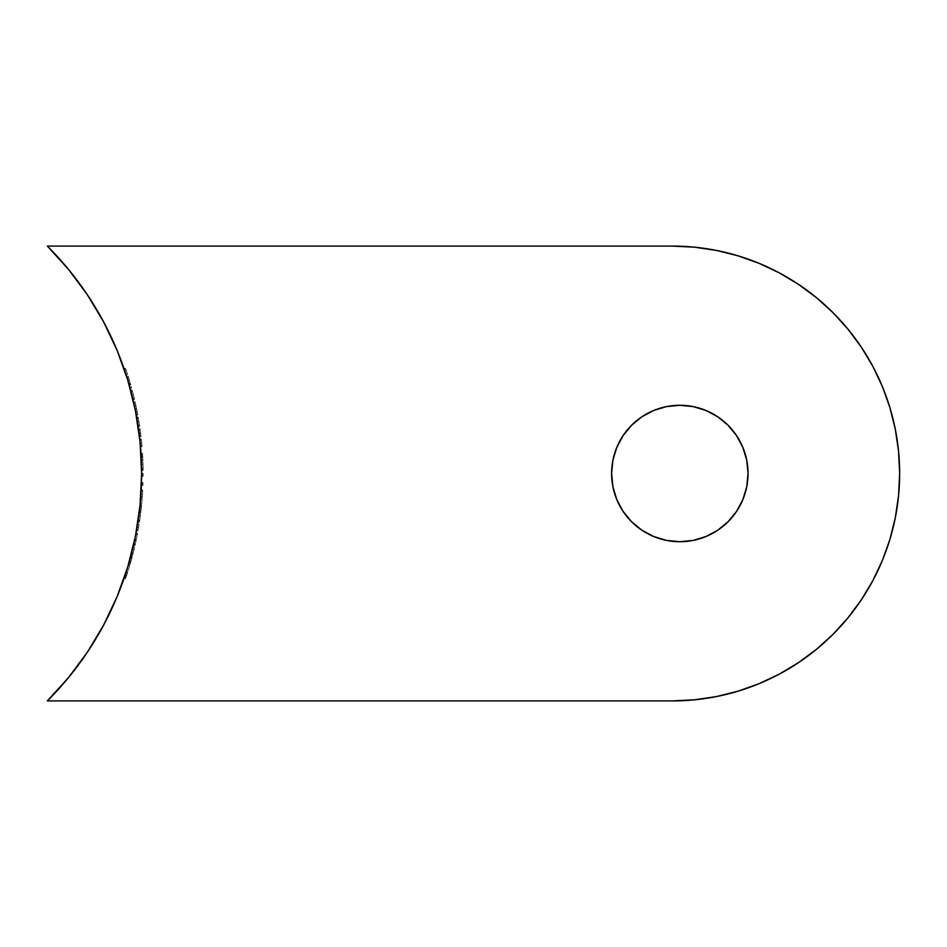 <?xml version="1.0" encoding="UTF-8"?>
<svg xmlns="http://www.w3.org/2000/svg" width="947" height="947" viewBox="0 0 947 947"><rect width="100%" height="100%" fill="white"/><g stroke="black" fill="none" stroke-linecap="round" stroke-linejoin="round"><path stroke-width="0.71" stroke-dasharray="4.74 3.55" d="M728.065 521.738L736.553 511.404L742.85 499.602L746.733 486.805L748.047 473.5A68.22 68.22 0 0 0 679.828 405.28A68.22 68.22 0 0 0 611.596 473.5L612.91 486.805M694.53 699.809L672.24 700.91L47.35 700.91L672.24 700.91A227.41 227.41 0 0 0 899.65 473.5A227.41 227.41 0 0 0 672.24 246.09L47.35 246.09L672.24 246.09M87.384 652.187L68.563 677.531L47.35 700.91A321.4 321.4 0 0 0 87.384 652.187L103.614 625.115L117.12 596.586M125.371 574.438L126.957 574.438L125.371 574.438L124.294 577.623L125.892 577.623L124.294 577.623L125.773 573.195L127.371 573.195L126.555 575.681L124.945 575.681L125.371 574.438L124.294 577.623A321.4 321.4 0 0 0 124.578 576.794L126.211 571.846L123.726 579.256L125.335 579.256L123.726 579.256A321.4 321.4 0 0 0 124.093 578.226L124.945 575.681A321.4 321.4 0 0 0 125.856 572.935L123.749 579.197M126.093 572.225L125.856 572.935L127.454 572.935L127.798 571.881L126.176 571.941L125.028 575.456L126.614 575.492L127.454 572.935L126.176 576.794L124.578 576.794L126.176 576.794L125.892 577.623L126.614 575.492L125.028 575.456L124.187 577.942A321.4 321.4 0 0 0 124.187 577.942L125.702 578.179L126.306 576.427L126.626 575.456L125.016 575.492L124.093 578.226L124.992 575.551L126.59 575.551L126.282 576.498L125.702 578.179L124.116 578.155M128.129 565.679L129.703 565.679A322.915 322.915 0 0 1 128.295 570.307A322.915 322.915 0 0 0 129.703 565.679A322.915 322.915 0 0 1 128.295 570.307L126.697 570.307A321.4 321.4 0 0 0 128.129 565.679A321.4 321.4 0 0 1 126.697 570.307L128.295 570.307L126.697 570.307A321.4 321.4 0 0 0 128.129 565.679A321.4 321.4 0 0 1 126.697 570.307A321.4 321.4 0 0 0 128.129 565.679L129.703 565.679A322.915 322.915 0 0 1 128.295 570.307L126.697 570.307L134.628 540.192M130.603 556.966L130.627 556.883A321.4 321.4 0 0 1 130.331 557.972L130.106 558.789A321.4 321.4 0 0 1 129.857 559.701L129.561 560.754L131.136 560.754L131.68 558.801L131.905 557.972L130.331 557.972A321.4 321.4 0 0 0 130.627 556.883A321.4 321.4 0 0 1 130.331 557.972L129.857 559.701A321.4 321.4 0 0 1 129.561 560.754A321.4 321.4 0 0 0 130.106 558.801A321.4 321.4 0 0 0 130.189 558.493A321.4 321.4 0 0 1 130.106 558.789L129.041 562.554L130.745 556.422L132.32 556.422L130.745 556.422L129.467 561.086L131.041 561.086L129.467 561.086M131.219 554.646A321.4 321.4 0 0 0 131.396 553.959L132.959 553.959L131.396 553.959A321.4 321.4 0 0 0 131.455 553.735L133.018 553.735A322.915 322.915 0 0 1 132.959 553.959A322.915 322.915 0 0 1 132.604 555.344L131.029 555.344A321.4 321.4 0 0 0 131.396 553.959A321.4 321.4 0 0 1 131.029 555.344A321.4 321.4 0 0 0 132.568 549.284A321.4 321.4 0 0 1 131.669 552.87A321.4 321.4 0 0 1 131.396 553.959A321.4 321.4 0 0 0 131.455 553.735L133.077 547.165L134.628 547.165L133.018 553.735L131.455 553.735L133.077 547.165A321.4 321.4 0 0 1 131.669 552.87L133.231 552.87L131.669 552.87A321.4 321.4 0 0 0 132.568 549.284L134.119 549.284A322.915 322.915 0 0 1 133.231 552.87A322.915 322.915 0 0 0 134.628 547.165L133.077 547.165M133.835 543.85L134.758 539.601L136.309 539.601L135.681 542.536L135.125 545.01L133.574 545.01A321.4 321.4 0 0 0 133.787 544.087L133.574 545.01A321.4 321.4 0 0 0 134.214 542.158L135.823 534.333L134.214 542.158L134.711 539.814L136.261 539.814L134.711 539.814L135.362 536.665M134.344 541.53A321.4 321.4 0 0 0 134.687 539.908L136.238 539.908L134.687 539.908M134.498 540.808L133.787 544.087L135.338 544.087L133.787 544.087L133.574 545.01L135.125 545.01L137.386 534.203L135.764 542.158L137.587 533.125L136.309 539.601L134.758 539.601A321.4 321.4 0 0 0 135.847 534.155M135.906 533.883A321.4 321.4 0 0 0 135.954 533.623A321.4 321.4 0 0 0 136.048 533.125L135.741 534.724M137.019 527.728L138.605 527.432L138.937 525.455L138.605 527.432L137.066 527.432L136.723 529.42L137.066 527.432L138.605 527.432L137.066 527.432L137.729 523.407L137.327 525.916L137.552 524.484L139.091 524.484L138.605 527.467L137.066 527.467L138.605 527.467L138.155 530.048L136.617 530.048L137.066 527.467L138.605 527.467L137.066 527.467L136.534 530.509L138.073 530.509L139.091 524.484L137.552 524.484L137.066 527.467A321.4 321.4 0 0 0 137.623 524.117A321.4 321.4 0 0 0 137.717 523.502A321.4 321.4 0 0 0 137.729 523.407L137.244 526.402M137.895 522.33A321.4 321.4 0 0 0 139.043 514.15L140.57 514.15L139.671 520.72L138.144 520.72L139.043 514.15A321.4 321.4 0 0 1 138.262 519.856A321.4 321.4 0 0 1 138.108 520.945A321.4 321.4 0 0 0 138.144 520.72L137.895 522.33A321.4 321.4 0 0 0 138.108 520.945A321.4 321.4 0 0 1 137.895 522.33A321.4 321.4 0 0 0 138.108 520.945A321.4 321.4 0 0 0 138.144 520.72L139.671 520.72A322.915 322.915 0 0 1 139.635 520.945L138.108 520.945L139.635 520.945A322.915 322.915 0 0 1 139.434 522.33L137.895 522.33L139.434 522.33A322.915 322.915 0 0 0 139.635 520.945L138.108 520.945A321.4 321.4 0 0 1 137.895 522.33M139.931 506.444L139.848 507.249L139.931 506.444A321.4 321.4 0 0 0 140.049 505.355L141.565 505.355L141.458 506.479A322.915 322.915 0 0 0 141.565 505.355L140.049 505.355A321.4 321.4 0 0 1 139.931 506.444L141.458 506.444L139.931 506.444L140.049 505.355A321.4 321.4 0 0 1 139.931 506.444A321.4 321.4 0 0 0 140.049 505.355A321.4 321.4 0 0 1 139.931 506.444L139.635 509.226L141.162 509.226L140.724 512.919L141.02 510.48L139.493 510.48L139.233 512.647A321.4 321.4 0 0 0 139.268 512.339A321.4 321.4 0 0 1 139.233 512.647M139.339 511.782L140.085 504.893A321.4 321.4 0 0 1 140.049 505.272A321.4 321.4 0 0 0 140.097 504.787M140.18 503.97A321.4 321.4 0 0 0 140.582 499.341A321.4 321.4 0 0 1 140.18 503.97A321.4 321.4 0 0 0 140.582 499.341L142.109 499.341A322.915 322.915 0 0 1 141.707 503.97L140.18 503.97A321.4 321.4 0 0 0 140.582 499.341A321.4 321.4 0 0 1 140.18 503.97L141.707 503.97A322.915 322.915 0 0 0 142.109 499.341L140.582 499.341M140.961 494.145L141.115 491.623L140.961 494.145L142.488 494.145L142.31 496.725L140.783 496.725L142.275 497.187L140.76 497.187L142.275 497.187L142.488 494.145L140.961 494.145L140.76 497.187L140.961 494.145L142.488 494.145L140.961 494.145A321.4 321.4 0 0 0 141.115 491.623A321.4 321.4 0 0 0 141.139 491.162L141.067 492.511M141.399 485.61A321.4 321.4 0 0 0 141.494 482.674A321.4 321.4 0 0 1 141.434 484.533A321.4 321.4 0 0 1 141.399 485.61A321.4 321.4 0 0 0 141.47 483.384L141.494 482.674L143.009 482.674L142.997 483.384L141.47 483.384L141.494 482.674A321.4 321.4 0 0 1 141.434 484.533A321.4 321.4 0 0 1 141.399 485.61A321.4 321.4 0 0 0 141.47 483.384L142.997 483.384A322.915 322.915 0 0 1 142.914 485.61L141.399 485.61L142.914 485.61A322.915 322.915 0 0 0 142.95 484.533L141.434 484.533L142.95 484.533A322.915 322.915 0 0 0 143.009 482.674L141.494 482.674M141.612 476.353L143.127 476.353A322.915 322.915 0 0 0 143.139 475.276L141.624 475.276A321.4 321.4 0 0 1 141.612 476.353L143.127 476.353L141.612 476.353A321.4 321.4 0 0 0 141.624 474.127L143.139 474.127L141.624 474.127L141.624 473.417L143.139 473.417L143.139 474.127A322.915 322.915 0 0 1 143.127 476.353L141.612 476.353A321.4 321.4 0 0 0 141.624 474.127L141.624 473.417A321.4 321.4 0 0 1 141.624 475.276A321.4 321.4 0 0 1 141.612 476.353A321.4 321.4 0 0 0 141.624 473.311M141.612 470.493A321.4 321.4 0 0 0 141.505 464.432A321.4 321.4 0 0 1 141.577 468.019A321.4 321.4 0 0 1 141.6 469.108A321.4 321.4 0 0 0 141.6 468.883L141.434 462.314L142.95 462.314L143.115 468.883L141.6 468.883L141.434 462.314A321.4 321.4 0 0 1 141.577 468.019A321.4 321.4 0 0 1 141.6 469.108A321.4 321.4 0 0 1 141.612 470.493A321.4 321.4 0 0 0 141.6 469.108L143.115 469.108L141.6 469.108A321.4 321.4 0 0 1 141.612 470.493A321.4 321.4 0 0 0 141.6 469.108L143.115 469.108A322.915 322.915 0 0 1 143.127 470.493L141.612 470.493L143.127 470.493A322.915 322.915 0 0 0 143.115 469.108L141.6 469.108M141.139 455.874L142.666 455.874L142.737 457.294L142.902 461.082L141.387 461.071A321.4 321.4 0 0 0 141.352 460.041A321.4 321.4 0 0 0 141.067 454.442L141.056 454.288A321.4 321.4 0 0 0 140.985 453.211L141.174 456.525A321.4 321.4 0 0 1 141.375 460.621A321.4 321.4 0 0 0 141.139 455.685L141.34 459.792L141.056 454.418L142.583 454.442L141.067 454.442L141.139 455.685L142.654 455.685A322.915 322.915 0 0 1 142.89 460.621L141.375 460.621A321.4 321.4 0 0 0 141.139 455.685L142.654 455.685A322.915 322.915 0 0 1 142.89 460.621L141.375 460.621L142.89 460.621A322.915 322.915 0 0 0 142.701 456.525L141.174 456.525A321.4 321.4 0 0 1 141.375 460.621L142.89 460.621A322.915 322.915 0 0 0 142.701 456.525L142.666 455.874L141.139 455.874L141.174 456.525L142.701 456.525L142.512 453.211L140.985 453.211L141.352 460.206M140.487 446.463L140.499 446.641A321.4 321.4 0 0 1 140.511 446.735A321.4 321.4 0 0 0 140.416 445.658L141.943 445.658L140.416 445.658M140.168 442.959L139.884 440.095L141.411 440.095L139.884 440.095A321.4 321.4 0 0 0 139.777 439.017A321.4 321.4 0 0 1 139.884 440.095A321.4 321.4 0 0 0 139.777 439.017L141.292 439.017A322.915 322.915 0 0 1 141.411 440.095L139.884 440.095L140.156 442.746M139.422 435.951A321.4 321.4 0 0 1 139.493 436.555A321.4 321.4 0 0 0 139.316 435.028M138.854 431.37L138.664 429.914L140.192 429.914L138.664 429.914A321.4 321.4 0 0 0 138.511 428.837A321.4 321.4 0 0 1 138.664 429.914A321.4 321.4 0 0 0 138.511 428.837L140.038 428.837A322.915 322.915 0 0 1 140.192 429.914L141.02 436.555A322.915 322.915 0 0 0 140.902 435.466L140.606 433.075L139.079 433.075L139.375 435.466A321.4 321.4 0 0 1 139.422 435.94L139.292 434.791A321.4 321.4 0 0 0 139.102 433.264L139.008 432.566M138.155 426.363A321.4 321.4 0 0 0 137.422 421.699L137.99 425.286A321.4 321.4 0 0 1 138.155 426.363A321.4 321.4 0 0 0 137.99 425.286L139.529 425.286A322.915 322.915 0 0 1 139.683 426.363L138.155 426.363A321.4 321.4 0 0 0 137.99 425.286A321.4 321.4 0 0 1 138.155 426.363L139.683 426.363A322.915 322.915 0 0 0 139.529 425.286L137.99 425.286L139.529 425.286L137.99 425.286L139.529 425.286L138.96 421.699L137.422 421.699L137.99 425.286L139.529 425.286L137.99 425.286L139.529 425.286L137.99 425.286L137.433 421.735L138.96 421.699L138.179 417.106L136.652 417.189L137.422 421.699L136.699 417.461L137.422 421.699L138.972 421.735L137.433 421.735L138.972 421.735L139.529 425.286L138.972 421.746L137.433 421.77L137.019 419.261A321.4 321.4 0 0 0 136.913 418.621M134.45 405.955L136.001 405.955L134.45 405.955L134.06 404.132L135.61 404.132L134.06 404.132L133.787 402.913L135.338 402.913L133.787 402.913A321.4 321.4 0 0 0 133.539 401.836L135.09 401.836L133.539 401.836A321.4 321.4 0 0 1 133.787 402.913A321.4 321.4 0 0 0 133.539 401.836L135.09 401.836A322.915 322.915 0 0 1 135.338 402.913L137.789 414.952L136.238 414.857A321.4 321.4 0 0 1 136.25 414.952A321.4 321.4 0 0 0 136.048 413.875L137.587 413.875L136.048 413.875L137.587 413.875L136.048 413.875L135.847 412.821M136.25 414.952L137.789 414.952A322.915 322.915 0 0 0 137.587 413.875L136.628 408.938L135.078 408.938L135.504 411.057A321.4 321.4 0 0 0 135.374 410.43M135.113 409.116L136.628 408.938L135.078 408.938A321.4 321.4 0 0 0 134.794 407.601A321.4 321.4 0 0 0 134.64 406.843A321.4 321.4 0 0 0 134.415 405.766L134.545 406.417M135.078 408.938L136.628 408.938A322.915 322.915 0 0 0 136.404 407.861L135.338 402.913L133.799 403.008A321.4 321.4 0 0 0 133.787 402.972A321.4 321.4 0 0 0 133.787 402.925L134.332 405.411M133.787 402.972L135.338 402.913A322.915 322.915 0 0 0 135.09 401.836L133.539 401.836A321.4 321.4 0 0 1 133.787 402.913L135.338 402.913L133.787 402.913A321.4 321.4 0 0 0 132.639 398.024L132.698 398.285A321.4 321.4 0 0 1 132.959 399.374A321.4 321.4 0 0 0 132.698 398.285L134.261 398.285A322.915 322.915 0 0 1 134.521 399.374L132.959 399.374A321.4 321.4 0 0 0 132.698 398.285A321.4 321.4 0 0 1 132.959 399.374L134.521 399.374A322.915 322.915 0 0 0 134.261 398.285L132.698 398.285L134.261 398.285L132.698 398.285L134.261 398.285L133.894 396.746L134.261 398.285L132.698 398.285L134.261 398.285L132.698 398.285L132.166 396.071L132.45 397.231A321.4 321.4 0 0 0 132.402 397.042M132.189 390.117L130.71 390.46L131.822 394.698L133.385 394.698L132.189 390.117L130.627 390.14L132.308 396.675A321.4 321.4 0 0 0 131.787 394.568M130.035 387.95A321.4 321.4 0 0 0 129.739 386.873A321.4 321.4 0 0 1 130.035 387.95A321.4 321.4 0 0 0 129.739 386.873L131.313 386.873A322.915 322.915 0 0 1 131.609 387.95L130.035 387.95A321.4 321.4 0 0 0 129.739 386.873A321.4 321.4 0 0 1 130.035 387.95L131.609 387.95A322.915 322.915 0 0 0 131.313 386.873L129.739 386.873M129.147 384.813L128.887 383.914A321.4 321.4 0 0 1 129.171 384.873L130.745 384.873A322.915 322.915 0 0 0 128.39 377.001L129.372 380.209L127.786 380.209L129.372 380.209L130.745 384.873L129.171 384.873L128.887 383.914L130.473 383.914L128.887 383.914A321.4 321.4 0 0 1 129.1 384.636A321.4 321.4 0 0 1 129.171 384.873A321.4 321.4 0 0 0 129.1 384.636A321.4 321.4 0 0 0 128.756 383.44L127.099 377.948A321.4 321.4 0 0 0 127.04 377.758M128.685 383.204L127.845 380.374A321.4 321.4 0 0 1 128.496 382.564L128.638 383.062A321.4 321.4 0 0 0 128.543 382.706A321.4 321.4 0 0 0 127.833 380.339L128.105 381.239M127.182 378.232A321.4 321.4 0 0 0 127.099 377.948L126.803 377.001L128.39 377.001L126.803 377.001L135.445 410.749L140.073 441.977L141.624 473.5L140.073 505.023M124.365 369.59A321.4 321.4 0 0 0 123.998 368.513A321.4 321.4 0 0 1 124.365 369.59A321.4 321.4 0 0 1 125.963 374.373A321.4 321.4 0 0 0 123.998 368.513L125.596 368.513A322.915 322.915 0 0 1 127.549 374.373L125.963 374.373A321.4 321.4 0 0 0 124.365 369.59A321.4 321.4 0 0 1 125.963 374.373L123.998 368.513A321.4 321.4 0 0 1 124.365 369.59A321.4 321.4 0 0 1 125.963 374.373A321.4 321.4 0 0 0 123.998 368.513L125.596 368.513A322.915 322.915 0 0 1 127.549 374.373L125.963 374.373L127.549 374.373A322.915 322.915 0 0 0 125.975 369.59L124.365 369.59L125.975 369.59A322.915 322.915 0 0 1 127.549 374.373L125.963 374.373A321.4 321.4 0 0 0 124.365 369.59A321.4 321.4 0 0 1 125.963 374.373L127.549 374.373A322.915 322.915 0 0 0 125.975 369.59L124.365 369.59L125.975 369.59A322.915 322.915 0 0 0 125.596 368.513A322.915 322.915 0 0 1 125.975 369.59A322.915 322.915 0 0 1 127.549 374.373A322.915 322.915 0 0 0 125.975 369.59A322.915 322.915 0 0 1 127.549 374.373L125.963 374.373M87.384 294.813A321.4 321.4 0 0 0 47.35 246.09L68.563 269.469L87.384 294.813M127.703 379.913L129.029 384.411L130.615 384.411L129.029 384.411L128.756 383.44L130.331 383.44L128.756 383.44L129.029 384.411L128.756 383.44M126.472 375.983L127.573 379.475M126.993 377.64L126.803 377.001M128.496 382.552L128.496 382.564A321.4 321.4 0 0 1 128.721 383.346A321.4 321.4 0 0 1 128.851 383.784A321.4 321.4 0 0 0 126.839 377.107L127.857 380.422L129.419 380.374L130.615 384.411L129.419 380.339L127.833 380.363L129.419 380.339L129.159 379.487L128.046 375.923L126.46 375.923L128.046 375.923L128.366 376.93L126.78 376.93L128.366 376.93L129.419 380.374L127.845 380.374L127.549 379.404M127.608 379.593L126.839 377.107L128.425 377.107A322.915 322.915 0 0 1 130.437 383.784L128.851 383.784L130.437 383.784L128.271 376.634M132.308 396.675L132.698 398.285L134.261 398.285L133.397 394.745L131.822 394.733L132.663 398.107M131.716 394.283L131.384 393.005M136.889 418.479L136.64 417.106L136.877 418.456L138.369 418.195L138.972 421.735L139.529 425.286L137.99 425.286L137.741 423.688M136.64 417.106L138.25 417.461L138.972 421.735L137.433 421.735L137.137 419.983M140.345 444.77L139.919 440.414M140.393 445.41L141.932 445.528L140.405 445.528L140.334 444.735L140.393 445.41M140.274 444.025L140.203 443.255L140.274 444.025M138.144 520.72A321.4 321.4 0 0 1 138.108 520.945L139.635 520.945A322.915 322.915 0 0 0 139.801 519.856L140.298 516.269L138.771 516.269A321.4 321.4 0 0 1 138.262 519.856L139.801 519.856L138.262 519.856A321.4 321.4 0 0 0 138.771 516.269L140.298 516.269A322.915 322.915 0 0 1 139.801 519.856A322.915 322.915 0 0 0 140.57 514.15L139.043 514.15M134.782 539.506L136.309 539.565L134.77 539.565L133.894 543.602M134.119 542.536L133.574 545.01A321.4 321.4 0 0 0 133.787 544.087A321.4 321.4 0 0 1 133.645 544.703L133.397 545.78L134.948 545.78L133.397 545.78L134.344 541.542M136.025 533.256L135.764 534.605L137.315 534.605L135.764 534.605M135.267 537.15L136.048 533.125L137.587 533.125L136.048 533.125L135.326 536.819M134.758 539.601L135.054 538.18M130.307 558.043L130.544 557.191M130.272 558.197L131.905 557.972A322.915 322.915 0 0 0 132.189 556.883L131.112 560.813L129.538 560.813A321.4 321.4 0 0 0 130.047 559.002L128.508 564.376M128.958 562.861L128.733 563.643M129.041 562.565L129.242 561.843L129.041 562.565M124.779 576.202L124.542 576.889M126.211 571.846L127.798 571.846L127.561 572.604L125.963 572.627M136.853 528.675L136.972 527.976M137.066 527.432L136.332 531.587L137.871 531.587L138.605 527.432L138.025 530.793L137.871 531.587L136.344 531.551M139.825 507.474L139.635 509.285A321.4 321.4 0 0 0 139.825 507.474L139.635 509.285L141.15 509.285L139.635 509.285A321.4 321.4 0 0 0 139.825 507.474L141.352 507.474L139.825 507.474M139.233 512.718L139.493 510.48L141.02 510.48L141.352 507.474A322.915 322.915 0 0 1 140.712 513.073L139.185 513.073L140.085 504.893A321.4 321.4 0 0 1 140.049 505.272L141.612 504.893L140.085 504.893L139.6 509.557L141.127 509.557L139.6 509.557M139.848 507.249L139.517 510.326M139.529 510.196L139.363 511.629M141.198 490.084L142.713 490.084L142.488 494.109L140.961 494.109L142.488 494.109L142.606 492.12L142.713 490.084L141.198 490.084L140.949 494.417M140.878 495.364L140.925 494.654M141.056 454.288L142.571 454.288L142.725 456.951L141.198 456.951L141.056 454.288A321.4 321.4 0 0 0 140.985 453.211L142.512 453.211A322.915 322.915 0 0 1 142.571 454.288L141.056 454.288A321.4 321.4 0 0 0 140.985 453.211M141.103 455.093L141.139 455.744L141.103 455.093M139.245 434.389L139.102 433.264L140.63 433.264L139.102 433.264M138.83 431.193L139.079 433.075L140.606 433.075L140.215 430.08L138.664 429.914L138.949 432.081M138.511 428.837L140.038 428.837A322.915 322.915 0 0 1 140.192 429.914A322.915 322.915 0 0 0 140.038 428.837A322.915 322.915 0 0 1 140.192 429.914L141.02 436.555L139.493 436.555L141.02 436.555A322.915 322.915 0 0 0 140.902 435.466L139.351 435.348L140.878 435.348L140.192 429.914L138.664 429.914A321.4 321.4 0 0 0 138.511 428.837L140.038 428.837L138.511 428.837A321.4 321.4 0 0 1 138.664 429.914L140.215 430.08L138.7 430.258M133.977 403.789L133.847 403.185M134.344 405.482L134.154 404.57M135.918 413.188L134.829 407.719L136.404 407.861L134.853 407.861M135.575 411.412L137.197 411.791L135.646 411.791L135.362 410.371L135.575 411.412M135.09 408.974L135.504 411.057M134.64 406.843L134.403 405.766L134.64 406.843M136.605 530.083L136.747 529.326M136.77 529.195L137.315 525.952M137.031 527.68L137.729 523.407L139.268 523.407L137.729 523.407M117.12 350.414L103.614 321.885M779.44 272.949L798.581 284.42M816.503 297.713L833.04 312.699L848.027 329.236L861.32 347.158L872.803 366.3M882.344 386.471L889.86 407.482M895.282 429.133L898.549 451.21L899.65 473.5L898.549 495.79L895.282 517.867L889.86 539.518L882.344 560.529M872.803 580.7L861.32 599.842L848.027 617.764L833.04 634.301L816.503 649.287M623.102 511.404L631.578 521.738M705.929 536.535L717.731 530.225M631.578 425.262L623.102 435.596L616.793 447.398L612.91 460.195L611.596 473.5A68.22 68.22 0 0 0 679.828 541.72A68.22 68.22 0 0 0 748.047 473.5L746.733 460.195M736.553 435.596L728.065 425.262M653.714 410.465L641.924 416.775M124.945 575.681L126.555 575.681L125.418 579.008M125.892 577.623L127.454 572.935L126.59 575.551L124.992 575.551L125.856 572.935L125.028 575.456L126.626 575.456L127.454 572.935L125.856 572.935L125.335 574.521M125.584 573.775L124.696 576.427M127.798 571.846L127.383 573.148M124.175 577.954L124.388 577.339M130.189 558.493A321.4 321.4 0 0 1 130.106 558.789L129.857 559.701L130.106 558.789A321.4 321.4 0 0 1 129.561 560.754L129.23 561.914M128.496 564.448L130.07 564.448L131.621 559.002A322.915 322.915 0 0 1 130.023 564.601A322.915 322.915 0 0 0 132.32 556.422L131.905 557.972A322.915 322.915 0 0 0 132.189 556.883L130.627 556.883L132.189 556.883L130.07 564.448L128.496 564.448L129.538 560.813L131.112 560.813L130.733 562.175L130.39 563.358L128.804 563.37L130.39 563.37L131.136 560.754L129.561 560.754M128.756 563.56L128.567 564.187M129.538 560.813A321.4 321.4 0 0 0 130.047 559.002L131.621 559.002A322.915 322.915 0 0 1 130.023 564.601L128.449 564.601L130.023 564.601A322.915 322.915 0 0 0 132.32 556.422L130.07 564.448L130.781 562.009L129.194 562.009L130.781 562.009L131.621 559.002L130.047 559.002L129.194 562.009M131.029 555.344L132.604 555.344A322.915 322.915 0 0 0 132.959 553.959L131.396 553.959A321.4 321.4 0 0 1 131.029 555.344M131.455 553.735A321.4 321.4 0 0 1 131.396 553.959L132.959 553.959A322.915 322.915 0 0 0 133.231 552.87L131.669 552.87L133.231 552.87L134.119 549.284L132.568 549.284L131.669 552.87L133.231 552.87L131.669 552.87L132.568 549.284M133.231 552.87A322.915 322.915 0 0 0 134.628 547.165L133.018 553.735A322.915 322.915 0 0 1 132.959 553.959A322.915 322.915 0 0 0 133.231 552.87L134.119 549.284A322.915 322.915 0 0 1 133.231 552.87M132.604 555.344A322.915 322.915 0 0 0 132.959 553.959A322.915 322.915 0 0 1 132.604 555.344M135.492 536.002L135.847 534.203L137.386 534.203L135.847 534.203L135.504 535.931M133.787 544.087A321.4 321.4 0 0 1 133.645 544.703L135.196 544.703L133.645 544.703L134.024 543.01M135.196 544.703A322.915 322.915 0 0 0 136.072 540.69L134.521 540.69L136.072 540.69A322.915 322.915 0 0 1 134.948 545.78L135.196 544.703A322.915 322.915 0 0 0 136.072 540.69A322.915 322.915 0 0 1 134.948 545.78L135.267 544.371M135.433 536.322L135.303 536.961M136.439 538.95L135.125 545.01L136.439 538.95M137.623 524.105L137.717 523.502M137.007 527.799L136.332 531.587M136.534 530.509L138.073 530.509L136.534 530.509M138.499 528.059L138.262 529.42L138.499 528.059M138.12 530.213L138.262 529.42L138.12 530.213M138.546 527.822L138.369 528.793L138.546 527.822M138.25 529.503L138.084 530.403L138.25 529.503M138.854 525.928L139.02 524.958L138.854 525.928M136.699 529.598L136.818 528.888M139.801 519.856L138.262 519.856L139.801 519.856A322.915 322.915 0 0 0 140.57 514.15L139.671 520.72A322.915 322.915 0 0 1 139.635 520.945A322.915 322.915 0 0 0 139.801 519.856L140.298 516.269A322.915 322.915 0 0 1 139.801 519.856M138.771 516.269L138.262 519.856L138.771 516.269M139.434 522.33A322.915 322.915 0 0 0 139.635 520.945A322.915 322.915 0 0 1 139.434 522.33M139.694 508.669L139.635 509.285M139.185 513.073L140.712 513.073A322.915 322.915 0 0 0 141.612 504.893L141.458 506.444A322.915 322.915 0 0 0 141.565 505.355L140.724 512.919L139.197 512.919L140.724 512.919L141.352 507.474A322.915 322.915 0 0 1 140.712 513.073L139.185 513.073L140.712 513.073A322.915 322.915 0 0 0 141.612 504.893L140.854 511.842L139.327 511.842L140.854 511.842L141.162 509.226L139.635 509.226M141.707 503.97A322.915 322.915 0 0 0 142.109 499.341A322.915 322.915 0 0 1 141.707 503.97M141.162 490.783L141.091 492.12M140.961 494.109L142.488 494.109L142.192 498.264L140.677 498.264L142.192 498.264L142.488 494.109L140.961 494.109L140.677 498.264M142.488 494.145L142.666 491.162L141.139 491.162L142.666 491.162L142.488 494.145M140.985 493.73L141.139 491.162M142.464 494.429L142.346 496.11L142.464 494.429M142.299 496.903L142.346 496.11L142.299 496.903M142.524 493.576L142.713 490.179L142.524 493.576M142.441 494.855L142.287 497.08L142.441 494.855M142.535 493.328L142.583 492.606L142.535 493.328M140.866 495.565L140.937 494.523M140.937 494.476L140.831 496.145M142.95 484.533A322.915 322.915 0 0 0 143.009 482.674L142.997 483.384A322.915 322.915 0 0 1 142.914 485.61A322.915 322.915 0 0 0 142.95 484.533M141.624 475.276L143.139 475.276A322.915 322.915 0 0 0 143.139 473.417L141.624 473.417A321.4 321.4 0 0 1 141.624 475.276M143.139 475.276A322.915 322.915 0 0 0 143.139 473.417L143.139 474.127A322.915 322.915 0 0 1 143.127 476.353A322.915 322.915 0 0 0 143.139 475.276M141.6 468.883L143.115 468.883A322.915 322.915 0 0 1 143.115 469.108A322.915 322.915 0 0 0 143.092 468.019L141.577 468.019L143.092 468.019A322.915 322.915 0 0 0 142.95 462.314L141.434 462.314M141.577 468.019A321.4 321.4 0 0 0 141.505 464.432L143.021 464.432A322.915 322.915 0 0 1 143.092 468.019L141.577 468.019L143.092 468.019L143.021 464.432L141.505 464.432L141.577 468.019L143.092 468.019L141.577 468.019A321.4 321.4 0 0 0 141.505 464.432L141.577 468.019M143.092 468.019A322.915 322.915 0 0 0 142.95 462.314L143.115 468.883A322.915 322.915 0 0 1 143.115 469.108A322.915 322.915 0 0 0 143.092 468.019L143.021 464.432A322.915 322.915 0 0 1 143.092 468.019M143.127 470.493A322.915 322.915 0 0 0 143.115 469.108A322.915 322.915 0 0 1 143.127 470.493M142.737 457.294L141.221 457.294L142.737 457.294L142.902 461.023L142.713 456.88L141.198 456.88L142.713 456.88L142.512 453.211A322.915 322.915 0 0 1 142.571 454.288L142.867 460.005L141.34 460.005L141.269 458.407M141.34 459.899L141.387 461.082L141.352 460.041L141.387 461.082L142.902 461.082L142.666 455.874M141.198 456.963L141.34 460.005L141.304 459.117L141.34 460.005L142.867 460.005L142.725 457.093L141.221 457.283M141.221 457.235L142.725 456.951L142.855 459.946L142.583 454.442L142.725 457.093L141.21 457.093M141.304 459.153L141.34 460.005M139.777 439.017L141.292 439.017A322.915 322.915 0 0 1 141.411 440.095A322.915 322.915 0 0 0 141.292 439.017A322.915 322.915 0 0 1 141.411 440.095L142.038 446.735A322.915 322.915 0 0 0 141.943 445.658L141.411 440.095L139.884 440.095A321.4 321.4 0 0 0 139.777 439.017A321.4 321.4 0 0 1 139.884 440.095L141.411 440.095L141.742 443.445L140.215 443.445L141.742 443.445L142.038 446.735L140.511 446.735L142.038 446.735A322.915 322.915 0 0 0 141.943 445.658L141.73 443.255L140.203 443.255L141.73 443.255L141.434 440.26L139.907 440.26L140.203 443.255M139.493 436.555L139.422 435.94L139.493 436.555A321.4 321.4 0 0 0 139.375 435.466L139.375 435.466M139.256 434.543L139.351 435.348L139.256 434.543M136.83 418.195L138.38 418.219L139.529 425.286A322.915 322.915 0 0 1 139.683 426.363A322.915 322.915 0 0 0 139.529 425.286L138.747 420.409L138.972 421.746L137.433 421.746L137.978 425.227L137.208 420.409M138.676 419.983L138.238 417.449L138.676 419.983M136.581 408.749L135.042 408.749L136.628 408.95A322.915 322.915 0 0 0 136.404 407.861L135.954 405.766L134.403 405.766L135.954 405.766L135.338 402.913A322.915 322.915 0 0 0 135.09 401.836A322.915 322.915 0 0 1 135.338 402.913L136.581 408.749M135.681 411.981L137.232 411.981L135.681 411.981L135.042 408.749M133.894 403.434L134.403 405.766M136.711 409.376L137.789 414.952A322.915 322.915 0 0 0 137.587 413.875L136.711 409.376M130.71 390.46L130.982 391.478M132.734 392.176L133.136 393.703M134.261 398.285L134.261 398.285A322.915 322.915 0 0 1 134.521 399.374A322.915 322.915 0 0 0 134.261 398.285L132.473 391.194L130.911 391.194L132.485 391.218L133.397 394.733L132.568 391.537L133.385 394.733L131.834 394.745L132 395.42L131.822 394.733L131.503 393.443L131.834 394.745L133.397 394.733L131.822 394.733L133.385 394.733L134.261 398.285L133.385 394.698L131.834 394.745L132.45 397.243M131.822 394.733L130.935 391.289M132.556 391.513L133.882 396.734M132.45 397.231L132.639 398.024M132 395.42L132.166 396.083L132 395.42M131.195 392.271L130.923 391.253M131.491 393.407L131.337 392.804L131.491 393.407M131.609 387.95A322.915 322.915 0 0 0 131.313 386.873A322.915 322.915 0 0 1 131.609 387.95M128.828 383.689L129.029 384.411M128.366 376.93L129.419 380.374L127.857 380.422L129.443 380.422L130.26 383.192L129.81 381.653M129.419 380.339L128.425 377.107L126.839 377.107A321.4 321.4 0 0 1 128.851 383.784A321.4 321.4 0 0 0 127.857 380.422L126.91 377.344M128.555 382.754L128.117 381.286M127.786 380.209L127.419 379.001M127.158 378.161L128.745 378.161L127.158 378.161M127.49 379.214L128.851 383.784M130.473 383.914L130.745 384.873A322.915 322.915 0 0 0 128.39 377.001L130.331 383.44M128.472 377.285L128.425 377.107A322.915 322.915 0 0 1 130.437 383.784L128.472 377.285M127.667 379.806L127.857 380.422"/><path stroke-width="1.42" d="M611.596 473.5A68.22 68.22 0 0 1 679.828 405.28A68.22 68.22 0 0 1 748.047 473.5L746.733 460.195L742.85 447.398L736.553 435.596L728.065 425.262L717.731 416.775L705.929 410.465L693.133 406.594L679.828 405.28L666.51 406.594L653.714 410.465L641.924 416.775L631.578 425.262L623.102 435.596L616.793 447.398L612.91 460.195L611.596 473.5L612.91 486.805L616.793 499.602L623.102 511.404L631.578 521.738L641.924 530.225L653.714 536.535L666.51 540.406L679.828 541.72L693.133 540.406L705.929 536.535L717.731 530.225L728.065 521.738L736.553 511.404L742.85 499.602L746.733 486.805L748.047 473.5A68.22 68.22 0 0 1 679.828 541.72A68.22 68.22 0 0 1 611.596 473.5M103.507 321.672A321.4 321.4 0 0 0 87.384 294.813L68.563 269.469L47.35 246.09L672.24 246.09A227.41 227.41 0 0 1 899.65 473.5A227.41 227.41 0 0 1 672.24 700.91L47.35 700.91L68.563 677.531L87.384 652.187A321.4 321.4 0 0 0 103.507 625.328M672.24 246.09L694.53 247.191L672.24 246.09L47.35 246.09A321.4 321.4 0 0 1 47.35 700.91L672.24 700.91L694.53 699.809L716.607 696.542L694.53 699.809M103.732 624.902A321.4 321.4 0 0 0 123.726 579.256L117.12 596.586L127.762 566.874L135.445 536.251L140.073 505.023L141.624 473.5L140.073 441.977L135.445 410.749L127.762 380.126L117.12 350.414L103.614 321.885L87.384 294.813L103.614 321.885M123.749 579.197L124.104 578.191A321.4 321.4 0 0 0 124.175 577.954A321.4 321.4 0 0 0 124.211 577.883M124.258 577.717A321.4 321.4 0 0 0 124.294 577.623L123.832 578.972M124.578 576.794L124.578 576.794A321.4 321.4 0 0 0 124.945 575.681L125.371 574.438M126.176 571.941L125.856 572.935A321.4 321.4 0 0 0 126.697 570.307L125.335 574.521M128.129 565.679L128.129 565.679A321.4 321.4 0 0 0 128.591 564.104A321.4 321.4 0 0 1 128.449 564.601A321.4 321.4 0 0 0 128.591 564.104A321.4 321.4 0 0 1 128.449 564.601A321.4 321.4 0 0 0 128.591 564.104M128.508 564.376L129.538 560.813A321.4 321.4 0 0 1 128.662 563.856A321.4 321.4 0 0 0 128.851 563.228A321.4 321.4 0 0 1 128.662 563.856A321.4 321.4 0 0 0 129.561 560.754A321.4 321.4 0 0 1 128.993 562.755A321.4 321.4 0 0 0 129.561 560.754L129.419 561.24M129.857 559.701L130.106 558.789A321.4 321.4 0 0 0 130.106 558.789A321.4 321.4 0 0 1 130.106 558.801L129.857 559.701M129.751 560.044L130.627 556.883A321.4 321.4 0 0 0 130.745 556.422L130.745 556.422A321.4 321.4 0 0 1 130.627 556.883A321.4 321.4 0 0 0 131.029 555.344A321.4 321.4 0 0 0 131.219 554.646M133.077 547.165L133.077 547.165A321.4 321.4 0 0 1 132.568 549.284A321.4 321.4 0 0 0 133.574 545.01L133.835 543.85M134.202 542.169L134.214 542.158A321.4 321.4 0 0 0 134.344 541.53M134.521 540.737L134.687 539.908A321.4 321.4 0 0 0 134.758 539.601L134.912 538.89M135.622 535.363L136.025 533.256M134.072 542.761L136.048 533.125A321.4 321.4 0 0 0 137.066 527.467L137.043 527.586M137.729 523.407A321.4 321.4 0 0 0 137.895 522.33L137.623 524.105M138.144 520.72L138.144 520.72A321.4 321.4 0 0 0 138.262 519.856L138.262 519.856A321.4 321.4 0 0 0 138.771 516.269A321.4 321.4 0 0 0 139.043 514.15L139.043 514.15A321.4 321.4 0 0 0 139.233 512.718A321.4 321.4 0 0 0 139.931 506.444L140.014 505.651M139.718 508.503L140.049 505.355A321.4 321.4 0 0 0 140.049 505.272A321.4 321.4 0 0 1 140.049 505.355L140.073 505.023M140.097 504.787A321.4 321.4 0 0 0 140.18 503.97L140.18 503.97M140.582 499.341L140.582 499.341A321.4 321.4 0 0 0 140.961 494.145L140.949 494.358M141.115 491.623L140.937 494.476M141.139 491.162A321.4 321.4 0 0 0 141.399 485.61L141.399 485.61M141.494 482.674A321.4 321.4 0 0 0 141.612 476.353L141.612 476.353M141.624 473.311A321.4 321.4 0 0 0 141.612 470.493L141.612 470.493M141.434 462.314L141.434 462.314A321.4 321.4 0 0 1 141.505 464.432A321.4 321.4 0 0 0 141.387 461.082L141.139 455.874M141.008 453.589L141.067 454.442A321.4 321.4 0 0 0 141.056 454.288L141.103 455.211M140.985 453.211L141.056 454.394L140.985 453.211A321.4 321.4 0 0 0 140.511 446.735L140.499 446.641A321.4 321.4 0 0 0 140.097 442.213M140.049 441.728A321.4 321.4 0 0 0 139.884 440.095L139.943 440.686M139.777 439.017L139.777 439.017A321.4 321.4 0 0 0 139.493 436.555L139.481 436.449M139.316 435.028A321.4 321.4 0 0 0 139.292 434.78L139.102 433.264A321.4 321.4 0 0 0 138.664 429.914L138.949 432.081M138.511 428.837L138.511 428.837A321.4 321.4 0 0 0 138.155 426.363L138.155 426.363M137.351 421.249L137.422 421.699A321.4 321.4 0 0 0 137.137 419.983A321.4 321.4 0 0 0 137.019 419.261L137.232 420.551M136.913 418.621A321.4 321.4 0 0 0 136.25 414.952L136.048 413.886A321.4 321.4 0 0 0 135.504 411.081L135.113 409.116M135.374 410.43A321.4 321.4 0 0 0 135.078 408.938L135.078 408.938A321.4 321.4 0 0 0 134.853 407.861A321.4 321.4 0 0 1 135.078 408.938M134.853 407.861L134.403 405.766A321.4 321.4 0 0 0 133.799 403.008L133.787 402.972A321.4 321.4 0 0 0 133.787 402.913L133.847 403.185M132.533 397.586L132.639 398.024A321.4 321.4 0 0 0 132.45 397.231L132.627 397.953M131.787 394.568A321.4 321.4 0 0 0 130.035 387.95L130.035 387.95M129.739 386.873L129.739 386.873A321.4 321.4 0 0 0 129.171 384.873L129.017 384.34M128.828 383.689L128.756 383.44A321.4 321.4 0 0 0 128.638 383.05M127.928 380.658L127.833 380.363A321.4 321.4 0 0 0 127.182 378.232M127.49 379.214L126.472 375.983M127.04 377.758A321.4 321.4 0 0 0 124.365 369.59M117.12 350.414L123.998 368.513A321.4 321.4 0 0 0 103.732 322.098M127.549 379.404L126.993 377.64M128.958 384.139L128.425 382.339M129.147 384.813L128.555 382.754M125.963 374.373L126.803 377.001A321.4 321.4 0 0 1 127.857 380.422L128.851 383.784A321.4 321.4 0 0 1 128.887 383.914A321.4 321.4 0 0 0 128.851 383.784M127.608 379.593L127.419 379.001L127.608 379.593M131.704 394.248L131.941 395.207M131.373 392.958L131.597 393.81M130.627 390.117L131.384 393.005M131.953 395.254L131.716 394.283M131.811 394.686L132.083 395.763M137.137 419.947L137.279 420.799M137.161 420.089L136.877 418.456M137.741 423.688L137.599 422.764M139.919 440.414L140.014 441.373M140.132 442.474L140.038 441.539M140.286 444.119L140.168 442.959M140.487 446.463L140.345 444.77M140.156 442.746L140.239 443.646M133.894 543.602L133.787 544.087A321.4 321.4 0 0 0 134.521 540.69A321.4 321.4 0 0 1 133.787 544.087A321.4 321.4 0 0 0 134.521 540.69A321.4 321.4 0 0 1 133.787 544.087L133.811 543.969M134.876 539.056L134.498 540.808M134.344 541.542L135.172 537.576M134.214 542.158L133.397 545.78A321.4 321.4 0 0 0 133.574 545.01L133.598 544.88M134.711 539.814L134.581 540.417M136.356 531.492L135.894 533.966M135.054 538.18L135.35 536.689M130.627 556.883A321.4 321.4 0 0 1 130.331 557.972A321.4 321.4 0 0 0 130.627 556.883L130.627 556.883M129.479 561.015L130.603 556.966M128.662 563.856A321.4 321.4 0 0 0 129.538 560.813L129.644 560.423M128.733 563.643L128.508 564.4M129.242 561.843L128.756 563.56M124.104 578.191L124.495 577.031M124.542 576.889L124.294 577.623M136.652 529.858L136.853 528.675M136.581 530.213L136.404 531.196M139.611 509.486L139.635 509.285A321.4 321.4 0 0 1 139.268 512.339A321.4 321.4 0 0 0 139.635 509.285L139.931 506.491A321.4 321.4 0 0 1 139.233 512.718L139.671 508.894M139.635 509.285L139.493 510.48L139.635 509.285M139.576 509.723L139.931 506.444A321.4 321.4 0 0 1 139.233 512.718L139.304 512.126L139.233 512.718A321.4 321.4 0 0 1 139.185 513.073A321.4 321.4 0 0 0 139.233 512.647L139.434 510.978M141.091 492.12L141.198 490.215M140.925 494.654L140.996 493.576M140.736 497.4L140.878 495.364M140.831 496.05L140.736 497.483L140.843 496.039M141.198 490.084L140.949 494.417M141.375 460.834L141.352 460.041M141.056 454.394L141.127 455.543M141.103 455.093L141.21 457.093M138.7 430.234L138.842 431.252M138.972 432.294L138.818 431.134M139.185 433.939L139.031 432.779M139.469 436.283L139.375 435.466M139.493 436.555L139.422 435.94A321.4 321.4 0 0 1 139.422 435.951M139.008 432.566L139.126 433.466M138.736 430.506L138.83 431.193M134.154 404.57L133.977 403.789M134.545 406.417L134.344 405.482M135.042 408.761L134.474 406.05M134.959 408.358L134.829 407.719L134.959 408.358M135.8 412.596L135.681 411.945M135.752 412.312L135.918 413.188M136.202 414.715L135.681 411.981M136.048 413.875A321.4 321.4 0 0 1 136.226 414.845A321.4 321.4 0 0 1 136.25 414.952L136.238 414.857A321.4 321.4 0 0 0 136.048 413.875M133.835 403.15L134.131 404.511M133.894 403.434L134.119 404.416M779.44 272.949L759.269 263.408L738.258 255.891L716.607 250.458L694.53 247.191L716.607 250.458L738.258 255.891L759.269 263.408L779.44 272.949L798.581 284.42L816.503 297.713L833.04 312.699L848.027 329.236L861.32 347.158L872.803 366.3L882.344 386.471L889.86 407.482L895.282 429.133L898.549 451.21L899.65 473.5L898.549 495.79L895.282 517.867L889.86 539.518L882.344 560.529L872.803 580.7L861.32 599.842L848.027 617.764L833.04 634.301L816.503 649.287L798.581 662.58L779.44 674.051L759.269 683.592L738.258 691.109L716.607 696.542L738.258 691.109L759.269 683.592L779.44 674.051L798.581 662.58L816.503 649.287M87.384 652.187L103.614 625.115L117.12 596.586M136.486 530.722L136.605 530.083M136.806 528.982L137.398 525.455M139.043 514.15L139.185 513.073A321.4 321.4 0 0 0 139.233 512.647L139.233 512.647M798.581 284.42L816.503 297.713M872.803 366.3L882.344 386.471M889.86 407.482L895.282 429.133M882.344 560.529L872.803 580.7M612.91 486.805L616.793 499.602L623.102 511.404M631.578 521.738L641.924 530.225L653.714 536.535L666.51 540.406L679.828 541.72L693.133 540.406L705.929 536.535M717.731 530.225L728.065 521.738M746.733 460.195L742.85 447.398L736.553 435.596M728.065 425.262L717.731 416.775L705.929 410.465L693.133 406.594L679.828 405.28L666.51 406.594L653.714 410.465M641.924 416.775L631.578 425.262M125.028 575.456L124.175 577.954M125.584 573.775L125.785 573.16M130.307 558.043L130.544 557.191M128.496 564.448L129.171 562.127M128.579 564.163L129.147 562.187M129.23 561.914L128.993 562.755M131.455 553.735L131.455 553.735A321.4 321.4 0 0 0 131.669 552.87A321.4 321.4 0 0 0 132.568 549.284L132.568 549.284M133.574 545.01L133.574 545.01A321.4 321.4 0 0 1 133.397 545.78L133.397 545.78M135.528 535.848L134.77 539.565M136.048 533.125L135.303 536.961M135.681 535.043L135.954 533.623M136.475 530.793L136.368 531.433M137.315 525.94L137.137 527.065M140.878 495.506L140.783 496.725M140.819 496.275L140.866 495.565M141.304 459.153L141.198 456.951M141.34 460.005L141.304 459.117M141.221 457.283L141.257 457.946M140.416 445.658A321.4 321.4 0 0 1 140.511 446.735L140.215 443.385M140.203 443.208L140.334 444.735M139.422 435.94L139.292 434.791M139.043 432.838L139.256 434.543M137.469 421.948L137.327 421.06M137.208 420.409L136.841 418.243M134.06 404.132L133.787 402.913M132.698 398.285L130.627 390.14M132.166 396.083L132.45 397.231M131.349 392.875L131.621 393.94M131.657 394.07L131.822 394.733M131.195 392.271L130.935 391.289M129.029 384.411L128.756 383.44M128.295 381.901L128.52 382.635M126.803 377.001A321.4 321.4 0 0 1 127.857 380.422L127.667 379.806"/></g></svg>
